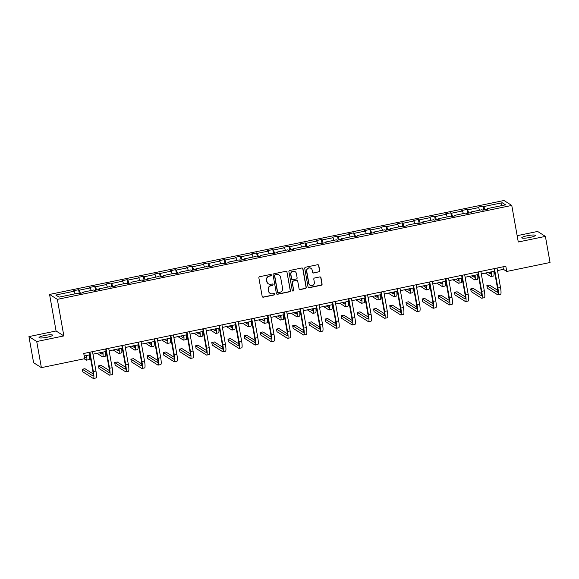 <?xml version="1.0" encoding="UTF-8"?>
<svg xmlns="http://www.w3.org/2000/svg" width="579" height="579" viewBox="0 0 579 579"><rect width="100%" height="100%" fill="white"/><g stroke="black" fill="none" stroke-linecap="round" stroke-linejoin="round"><path stroke-width="0.87" d="M271.377 275.025A0.738 0.717 122.4 0 0 270.531 274.453L259.718 276.69A1.057 1.028 122.4 0 0 258.878 277.927L262.171 296.376A1.057 1.028 122.4 0 0 263.365 297.193L274.185 294.957A0.738 0.717 122.4 0 0 274.453 293.618A0.738 0.717 122.4 0 0 273.932 293.524L272.528 293.814A3.373 3.286 122.4 0 1 268.685 291.201L268.417 289.666A3.373 3.286 122.4 0 1 271.088 285.715L272.485 285.425A0.738 0.717 122.4 0 0 272.752 284.079A0.738 0.717 122.4 0 0 272.231 283.985L270.834 284.275A3.373 3.286 122.4 0 1 266.991 281.669L266.716 280.135A3.373 3.286 122.4 0 1 269.387 276.176L270.791 275.886A0.738 0.717 122.4 0 0 271.377 275.025M268.439 283.848L268.229 283.71A3.373 3.286 122.4 0 1 266.781 281.539L266.506 279.997A3.373 3.286 122.4 0 1 269.177 276.045L270.581 275.756A0.738 0.717 122.4 0 0 270.943 274.489M262.519 296.984A1.057 1.028 122.4 0 0 263.156 297.056L273.976 294.827A0.738 0.717 122.4 0 0 274.345 293.56M270.14 293.379L269.93 293.249A3.373 3.286 122.4 0 1 268.475 291.071L268.207 289.529A3.373 3.286 122.4 0 1 270.878 285.577L272.275 285.288A0.738 0.717 122.4 0 0 272.644 284.021M527.201 235.747A6.876 1.093 -10.1 0 0 521.773 237.81A6.876 1.093 -10.1 0 0 529.886 237.455A6.876 1.093 -10.1 0 0 535.314 235.392A6.876 1.093 -10.1 0 0 527.201 235.747M44.46 335.531A6.876 1.093 -10.1 0 0 39.032 337.586A6.876 1.093 -10.1 0 0 47.152 337.239A6.876 1.093 -10.1 0 0 52.573 335.176A6.876 1.093 -10.1 0 0 44.46 335.531M318.884 271.949A1.057 1.028 122.4 0 0 319.724 270.719L318.797 265.537A1.057 1.028 122.4 0 0 317.596 264.726L305.582 267.209A1.057 1.028 122.4 0 0 304.749 268.446L308.035 286.894A1.057 1.028 122.4 0 0 309.237 287.712L321.251 285.23A1.057 1.028 122.4 0 0 322.083 283.992L320.969 277.739A1.057 1.028 122.4 0 0 319.767 276.921L314.629 277.985A1.057 1.028 122.4 0 0 313.796 279.223L314.346 282.328A2.823 2.743 122.4 0 1 310.112 285.266A2.823 2.743 122.4 0 1 308.897 283.449L306.732 271.305A2.823 2.743 122.4 0 1 310.974 268.359A2.823 2.743 122.4 0 1 312.182 270.176L312.544 272.202A1.057 1.028 122.4 0 0 313.746 273.013L318.674 271.819A1.057 1.028 122.4 0 0 319.507 270.581L318.588 265.406A1.057 1.028 122.4 0 0 318.233 264.798M518.277 241.993L545.396 236.391L550.05 262.504L506.748 271.45L505.814 266.231L83.752 353.472L84.686 358.691L41.377 367.643L36.73 341.53L63.856 335.921L57.343 299.365L511.764 205.436L518.277 241.993M287.133 272.087A1.057 1.028 122.4 0 0 285.932 271.269L273.918 273.751A1.057 1.028 122.4 0 0 273.085 274.989L276.371 293.444A1.057 1.028 122.4 0 0 277.573 294.255L289.587 291.773A1.057 1.028 122.4 0 0 290.419 290.535L286.923 271.949A1.057 1.028 122.4 0 0 286.569 271.341M289.753 270.48L301.768 267.997A1.057 1.028 122.4 0 1 302.969 268.815L306.255 287.264A1.057 1.028 122.4 0 1 305.415 288.501L300.277 289.565A1.057 1.028 122.4 0 1 299.075 288.747L297.744 281.264A1.057 1.028 122.4 0 0 296.542 280.453L293.133 281.155A1.057 1.028 122.4 0 0 292.294 282.393L293.683 290.18A0.738 0.717 122.4 0 1 292.576 290.955A0.738 0.717 122.4 0 1 292.257 290.477L288.914 271.717A1.057 1.028 122.4 0 1 289.753 270.48M545.396 236.391L537.623 231.448L517.148 235.682M63.856 335.921L56.076 330.985L28.95 336.594L36.73 341.53M28.95 336.594L33.604 362.707L41.377 367.643M487.163 209.243L487.178 208.643L487.887 209.091L482.698 210.163L481.996 209.714L471.002 211.986L471.704 212.435L466.515 213.506L465.813 213.065L454.819 215.337L455.521 215.779L450.339 216.857L449.63 216.408L438.636 218.681L439.345 219.13L434.156 220.201L433.454 219.752L422.46 222.025L423.162 222.474L417.973 223.545L417.271 223.096L406.277 225.369L406.979 225.817L401.797 226.888L401.088 226.44L390.094 228.712L390.796 229.161L385.614 230.232L384.905 229.783L373.911 232.056L374.62 232.505L369.431 233.576L368.729 233.127L357.735 235.4L358.437 235.848L353.248 236.92L352.546 236.471L341.552 238.743L342.254 239.192L337.072 240.263L336.363 239.822L325.369 242.094L326.071 242.536L320.889 243.614L320.18 243.166L309.186 245.438L309.895 245.887L304.706 246.958L304.004 246.509L293.01 248.782L293.712 249.231L288.523 250.302L287.821 249.853L276.827 252.126L277.529 252.574L272.347 253.645L271.638 253.197L260.644 255.469L261.346 255.918L256.164 256.989L255.462 256.54L244.461 258.813L245.17 259.262L239.981 260.333L239.279 259.884L228.285 262.157L228.987 262.605L223.798 263.677L223.096 263.228L212.102 265.5L212.804 265.949L207.622 267.02L206.913 266.579L195.919 268.851L196.621 269.293L191.439 270.364L190.737 269.923L179.736 272.195L180.445 272.644L175.256 273.715L174.554 273.266L163.56 275.539L164.262 275.988L159.073 277.059L158.371 276.61L147.377 278.883L148.079 279.331L142.897 280.402L142.188 279.954L131.194 282.226L131.896 282.675L126.714 283.746L126.012 283.297L115.011 285.57L115.72 286.019L110.531 287.09L109.829 286.641L98.835 288.914L99.537 289.362L94.348 290.434L93.646 289.985L82.652 292.257L83.354 292.706L78.172 293.777L77.463 293.336L59.109 297.128L55.787 295.022L74.141 291.223L73.439 290.774L78.628 289.703L79.33 290.151L90.324 287.879L89.622 287.43L94.804 286.359L95.513 286.808L106.507 284.535L105.805 284.086L110.987 283.015L111.689 283.464L122.69 281.191L121.981 280.743L127.17 279.671L127.872 280.12L138.866 277.848L138.164 277.399L143.353 276.328L144.055 276.776L155.049 274.504L154.347 274.055L159.529 272.984L160.238 273.426L171.232 271.153L170.53 270.711L175.712 269.64L176.414 270.082L187.415 267.809L186.706 267.368L191.895 266.289L192.597 266.738L203.591 264.465L202.889 264.017L208.078 262.946L208.78 263.394L219.774 261.122L219.072 260.673L224.254 259.602L224.963 260.051L235.957 257.778L235.255 257.329L240.437 256.258L241.139 256.707L252.14 254.434L251.431 253.986L256.62 252.914L257.322 253.363L268.316 251.091L267.614 250.642L272.803 249.571L273.505 250.019L284.499 247.747L283.797 247.298L288.979 246.227L289.688 246.668L300.682 244.396L299.973 243.954L305.162 242.883L305.864 243.325L316.865 241.052L316.156 240.611L321.345 239.532L322.047 239.981L333.041 237.708L332.339 237.26L337.528 236.189L338.23 236.637L349.224 234.365L348.522 233.916L353.704 232.845L354.413 233.294L365.407 231.021L364.698 230.572L369.887 229.501L370.589 229.95L381.583 227.677L380.881 227.229L386.07 226.157L386.772 226.606L397.766 224.334L397.064 223.885L402.253 222.814L402.955 223.262L413.949 220.99L413.247 220.541L418.429 219.47L419.138 219.911L430.132 217.639L429.423 217.197L434.612 216.126L435.314 216.568L446.308 214.295L445.606 213.854L450.795 212.775L451.497 213.224L462.491 210.951L461.789 210.503L466.971 209.432L467.68 209.88L478.674 207.608L477.972 207.159L483.154 206.088L483.863 206.537L502.217 202.744L505.539 204.85L487.178 208.643M57.343 299.365L49.562 294.429L503.983 200.5L511.764 205.436M479.55 210.22L478.674 207.608M468.744 213.05L467.68 209.88M470.988 212.587L471.002 211.986M463.374 213.564L462.491 210.951M452.561 216.394L451.497 213.224M454.804 215.931L454.819 215.337M447.191 216.908L446.308 214.295M436.385 219.738L435.314 216.568M438.621 219.275L438.636 218.681M431.008 220.259L430.132 217.639M420.202 223.081L419.138 219.911M422.438 222.618L422.46 222.025M414.825 223.603L413.949 220.99M404.019 226.425L402.955 223.262M406.263 225.962L406.277 225.369M398.649 226.946L397.766 224.334M387.836 229.769L386.772 226.606M390.08 229.306L390.094 228.712M382.466 230.29L381.583 227.677M371.66 233.12L370.589 229.95M373.896 232.657L373.911 232.056M366.283 233.634L365.407 231.021M355.477 236.464L354.413 233.294M357.713 236L357.735 235.4M350.107 236.977L349.224 234.365M339.294 239.807L338.23 236.637M341.538 239.344L341.552 238.743M333.924 240.321L333.041 237.708M323.111 243.151L322.047 239.981M325.355 242.688L325.369 242.094M317.741 243.665L316.865 241.052M306.935 246.495L305.864 243.325M309.172 246.032L309.186 245.438M301.558 247.016L300.682 244.396M290.752 249.838L289.688 246.668M292.988 249.375L293.01 248.782M285.382 250.36L284.499 247.747M274.569 253.182L273.505 250.019M276.813 252.719L276.827 252.126M269.199 253.703L268.316 251.091M258.386 256.526L257.322 253.363M260.63 256.063L260.644 255.469M253.016 257.047L252.14 254.434M242.21 259.877L241.139 256.707M244.447 259.414L244.461 258.813M236.833 260.391L235.957 257.778M226.027 263.221L224.963 260.051M228.264 262.757L228.285 262.157M220.657 263.734L219.774 261.122M209.844 266.564L208.78 263.394M212.088 266.101L212.102 265.5M204.474 267.078L203.591 264.465M193.661 269.908L192.597 266.738M195.905 269.445L195.919 268.851M188.291 270.422L187.415 267.809M177.485 273.252L176.414 270.082M179.722 272.789L179.736 272.195M172.108 273.773L171.232 271.153M161.302 276.596L160.238 273.426M163.539 276.132L163.56 275.539M155.932 277.117L155.049 274.504M145.119 279.939L144.055 276.776M147.363 279.476L147.377 278.883M139.749 280.46L138.866 277.848M128.936 283.283L127.872 280.12M131.18 282.82L131.194 282.226M123.566 283.804L122.69 281.191M112.76 286.634L111.689 283.464M114.997 286.171L115.011 285.57M107.383 287.148L106.507 284.535M96.577 289.978L95.513 286.808M98.821 289.514L98.835 288.914M91.207 290.492L90.324 287.879M80.394 293.321L79.33 290.151M82.638 292.858L82.652 292.257M75.024 293.835L74.141 291.223M56.076 330.985L49.562 294.429M497.491 270.559L503.412 269.336L506.748 271.45M84.201 355.984L89.919 354.804M92.958 354.174L106.102 351.46M109.142 350.831L122.278 348.117M125.325 347.487L138.461 344.773M141.508 344.143L154.644 341.429M157.683 340.799L170.827 338.085M173.866 337.456L187.003 334.742M190.05 334.112L203.186 331.391M206.233 330.761L219.369 328.047M222.408 327.417L235.552 324.703M238.591 324.074L251.727 321.359M254.774 320.73L267.911 318.016M270.958 317.386L284.094 314.672M287.133 314.042L300.277 311.328M303.316 310.699L316.452 307.985M319.499 307.355L332.636 304.634M335.682 304.011L348.819 301.29M351.858 300.66L365.002 297.946M368.041 297.317L381.177 294.602M384.224 293.973L397.36 291.259M400.4 290.629L413.544 287.915M416.583 287.285L429.727 284.571M432.766 283.942L445.902 281.228M448.949 280.598L462.085 277.877M465.125 277.254L478.268 274.533M481.308 273.903L494.452 271.189M502.963 266.818L503.412 269.336M484.927 209.707L483.863 206.537M502.217 202.744L500.799 205.834M79.309 293.546L78.628 289.703M95.492 290.202L94.804 286.359M111.675 286.858L110.987 283.015M127.85 283.507L127.17 279.671M144.033 280.164L143.353 276.328M160.217 276.82L159.529 272.984M176.4 273.476L175.712 269.64M192.575 270.132L191.895 266.289M208.758 266.789L208.078 262.946M224.942 263.445L224.254 259.602M241.125 260.101L240.437 256.258M257.3 256.75L256.62 252.914M273.483 253.407L272.803 249.571M289.666 250.063L288.979 246.227M305.85 246.719L305.162 242.883M322.025 243.375L321.345 239.532M338.208 240.032L337.528 236.189M354.391 236.688L353.704 232.845M370.574 233.344L369.887 229.501M386.75 229.993L386.07 226.157M402.933 226.65L402.253 222.814M419.116 223.306L418.429 219.47M435.292 219.962L434.612 216.126M451.475 216.618L450.795 212.775M467.658 213.275L466.971 209.432M483.841 209.931L483.154 206.088M276.726 294.052A1.057 1.028 122.4 0 0 277.363 294.125L289.377 291.642A1.057 1.028 122.4 0 0 290.209 290.405L286.923 271.949M275.293 274.96A0.738 0.717 122.4 0 0 274.707 275.821L277.594 292.019A0.738 0.717 122.4 0 0 278.434 292.59L279.91 292.286A3.373 3.286 122.4 0 0 282.588 288.328L280.612 277.261A3.373 3.286 122.4 0 0 276.769 274.649L275.083 274.822A0.738 0.717 122.4 0 0 274.497 275.691L274.707 275.821M277.913 292.496L277.703 292.366A0.738 0.717 122.4 0 1 277.384 291.888L274.497 275.691M279.165 275.083L278.955 274.953A3.373 3.286 122.4 0 0 276.559 274.518L276.769 274.649M275.083 274.822L276.559 274.518M299.43 289.355A1.057 1.028 122.4 0 0 300.067 289.428L305.205 288.371A1.057 1.028 122.4 0 0 306.045 287.133L302.759 268.678A1.057 1.028 122.4 0 0 302.404 268.07M297.288 280.583L297.078 280.453A1.057 1.028 122.4 0 0 296.332 280.316L292.923 281.025A1.057 1.028 122.4 0 0 292.084 282.255L293.683 290.18M292.475 290.875A0.738 0.717 122.4 0 0 293.473 290.05M296.361 273.498A2.823 2.743 122.4 0 0 292.106 271.768A2.823 2.743 122.4 0 0 290.911 274.627L291.671 278.904A1.057 1.028 122.4 0 0 292.873 279.722L296.289 279.013A1.057 1.028 122.4 0 0 297.121 277.782L296.361 273.498M295.145 271.681L294.935 271.544A2.823 2.743 122.4 0 0 290.701 274.489L290.911 274.627M292.127 279.585L291.917 279.454A1.057 1.028 122.4 0 1 291.461 278.774L290.701 274.489M312.892 272.81A1.057 1.028 122.4 0 0 313.536 272.883L318.674 271.819M310.974 268.359L310.764 268.222A2.823 2.743 122.4 0 0 306.523 271.167L306.732 271.305M310.112 285.266L309.903 285.136A2.823 2.743 122.4 0 1 308.687 283.319L306.523 271.167M308.39 287.502A1.057 1.028 122.4 0 0 309.027 287.582L321.041 285.092A1.057 1.028 122.4 0 0 321.873 283.862L320.759 277.609A1.057 1.028 122.4 0 0 320.411 277.001M86.191 355.578A5.37 0.905 78.3 0 1 85.895 357.533A5.37 0.905 78.3 0 1 85.735 357.489L84.31 356.584M84.15 358.799L86.199 360.102A8.063 1.361 -101.7 0 0 86.437 360.16A8.063 1.361 -101.7 0 0 86.712 355.47M86.437 360.16L89.028 359.624A8.063 1.361 -101.7 0 0 89.311 354.934M93.183 373.933L84.925 368.693L82.334 369.228L82.797 371.841L93.197 378.442A8.063 1.361 -101.7 0 0 93.429 378.5A8.063 1.361 -101.7 0 0 93.378 371.609L89.919 352.198M93.429 378.5L96.027 377.964A8.063 1.361 -101.7 0 0 95.969 371.074L92.51 351.663M89.47 352.285L92.85 371.277A5.37 0.905 78.3 0 1 92.886 375.865A5.37 0.905 78.3 0 1 92.734 375.829L82.334 369.228M102.345 352.235L102.367 352.256A5.37 0.905 78.3 0 1 102.07 354.189A5.37 0.905 78.3 0 1 101.918 354.145L99.754 352.77M96.997 353.342L102.382 356.758A8.063 1.361 -101.7 0 0 102.621 356.816A8.063 1.361 -101.7 0 0 102.896 352.126M102.621 356.816L105.212 356.28A8.063 1.361 -101.7 0 0 105.487 351.591M118.55 348.891A5.37 0.905 78.3 0 1 118.254 350.845A5.37 0.905 78.3 0 1 118.094 350.802L115.93 349.427M113.18 349.998L118.565 353.414A8.063 1.361 -101.7 0 0 118.796 353.472A8.063 1.361 -101.7 0 0 119.079 348.782M118.796 353.472L121.395 352.937A8.063 1.361 -101.7 0 0 121.67 348.24M109.366 370.589L101.108 365.349L98.517 365.885L98.98 368.497L109.38 375.098A8.063 1.361 -101.7 0 0 109.612 375.156A8.063 1.361 -101.7 0 0 109.561 368.266L106.102 348.848M109.612 375.156L112.203 374.62A8.063 1.361 -101.7 0 0 112.152 367.73L108.693 348.312M105.653 348.942L109.033 367.926A5.37 0.905 78.3 0 1 109.069 372.521A5.37 0.905 78.3 0 1 108.91 372.485L98.517 365.885M125.549 367.245L117.291 362.005L114.7 362.541L115.163 365.154L125.556 371.754A8.063 1.361 -101.7 0 0 125.795 371.812A8.063 1.361 -101.7 0 0 125.737 364.915L122.285 345.504M125.795 371.812L128.386 371.277A8.063 1.361 -101.7 0 0 128.335 364.379L124.876 344.968M121.829 345.598L125.216 364.582A5.37 0.905 78.3 0 1 125.252 369.178A5.37 0.905 78.3 0 1 125.093 369.141L114.7 362.541M134.704 345.547L134.733 345.562A5.37 0.905 78.3 0 1 134.437 347.494A5.37 0.905 78.3 0 1 134.277 347.458L132.113 346.083M129.363 346.655L134.741 350.071A8.063 1.361 -101.7 0 0 134.979 350.129A8.063 1.361 -101.7 0 0 135.262 345.431M134.979 350.129L137.57 349.593A8.063 1.361 -101.7 0 0 137.853 344.896M141.725 363.901L133.474 358.662L130.876 359.197L131.346 361.803L141.739 368.403A8.063 1.361 -101.7 0 0 141.978 368.468A8.063 1.361 -101.7 0 0 141.92 361.571L138.461 342.16M141.978 368.468L144.569 367.926A8.063 1.361 -101.7 0 0 144.511 361.035L141.059 341.624M138.012 342.254L141.392 361.238A5.37 0.905 78.3 0 1 141.435 365.834A5.37 0.905 78.3 0 1 141.276 365.798L130.876 359.197M150.916 342.218L150.887 342.203A5.37 0.905 78.3 0 1 150.62 344.15A5.37 0.905 78.3 0 1 150.46 344.114L148.296 342.739M145.546 343.311L150.924 346.727A8.063 1.361 -101.7 0 0 151.162 346.785A8.063 1.361 -101.7 0 0 151.437 342.088M151.162 346.785L153.753 346.249A8.063 1.361 -101.7 0 0 154.036 341.552M157.908 360.558L149.65 355.311L147.059 355.846L147.522 358.459L157.922 365.06A8.063 1.361 -101.7 0 0 158.154 365.117A8.063 1.361 -101.7 0 0 158.103 358.227L154.644 338.816M158.154 365.117L160.752 364.582A8.063 1.361 -101.7 0 0 160.694 357.692L157.235 338.281M154.195 338.91L157.575 357.894A5.37 0.905 78.3 0 1 157.611 362.49A5.37 0.905 78.3 0 1 157.459 362.447L147.059 355.846M167.092 338.874L167.07 338.86A5.37 0.905 78.3 0 1 166.795 340.807A5.37 0.905 78.3 0 1 166.643 340.77L164.479 339.395M161.722 339.967L167.107 343.383A8.063 1.361 -101.7 0 0 167.345 343.441A8.063 1.361 -101.7 0 0 167.62 338.744M167.345 343.441L169.936 342.906A8.063 1.361 -101.7 0 0 170.212 338.208M174.091 357.214L165.833 351.967L163.242 352.502L163.705 355.115L174.105 361.716A8.063 1.361 -101.7 0 0 174.337 361.774A8.063 1.361 -101.7 0 0 174.286 354.884L170.827 335.473M174.337 361.774L176.928 361.238A8.063 1.361 -101.7 0 0 176.877 354.348L173.418 334.937M170.378 335.567L173.758 354.551A5.37 0.905 78.3 0 1 173.794 359.146A5.37 0.905 78.3 0 1 173.635 359.103L163.242 352.502M183.275 335.509A5.37 0.905 78.3 0 1 182.978 337.463A5.37 0.905 78.3 0 1 182.819 337.427L180.655 336.052M177.905 336.616L183.29 340.032A8.063 1.361 -101.7 0 0 183.521 340.097A8.063 1.361 -101.7 0 0 183.804 335.4M183.521 340.097L186.12 339.562A8.063 1.361 -101.7 0 0 186.395 334.865M190.274 353.87L182.016 348.623L179.425 349.159L179.888 351.771L190.281 358.372A8.063 1.361 -101.7 0 0 190.52 358.43A8.063 1.361 -101.7 0 0 190.462 351.54L187.01 332.129M190.52 358.43L193.111 357.894A8.063 1.361 -101.7 0 0 193.06 351.004L189.601 331.593M186.554 332.223L189.941 351.207A5.37 0.905 78.3 0 1 189.977 355.803A5.37 0.905 78.3 0 1 189.818 355.759L179.425 349.159M199.458 332.165A5.37 0.905 78.3 0 1 199.162 334.119A5.37 0.905 78.3 0 1 199.002 334.083L196.838 332.708M194.088 333.272L199.466 336.688A8.063 1.361 -101.7 0 0 199.704 336.746A8.063 1.361 -101.7 0 0 199.987 332.057M199.704 336.746L202.295 336.211A8.063 1.361 -101.7 0 0 202.578 331.521M206.45 350.519L198.199 345.279L195.601 345.815L196.071 348.428L206.464 355.028A8.063 1.361 -101.7 0 0 206.703 355.086A8.063 1.361 -101.7 0 0 206.645 348.196L203.186 328.785M206.703 355.086L209.294 354.551A8.063 1.361 -101.7 0 0 209.236 347.661L205.784 328.25M202.737 328.879L206.117 347.863A5.37 0.905 78.3 0 1 206.153 352.459A5.37 0.905 78.3 0 1 206.001 352.416L195.601 345.815M215.612 328.821L215.641 328.843A5.37 0.905 78.3 0 1 215.345 330.775A5.37 0.905 78.3 0 1 215.185 330.732L213.021 329.364M210.271 329.929L215.649 333.345A8.063 1.361 -101.7 0 0 215.887 333.403A8.063 1.361 -101.7 0 0 216.162 328.713M215.887 333.403L218.478 332.867A8.063 1.361 -101.7 0 0 218.761 328.177M222.633 347.176L214.375 341.936L211.784 342.471L212.247 345.084L222.647 351.685A8.063 1.361 -101.7 0 0 222.879 351.743A8.063 1.361 -101.7 0 0 222.828 344.852L219.369 325.441M222.879 351.743L225.477 351.207A8.063 1.361 -101.7 0 0 225.419 344.317L221.96 324.906M218.92 325.528L222.3 344.519A5.37 0.905 78.3 0 1 222.336 349.108A5.37 0.905 78.3 0 1 222.177 349.072L211.784 342.471M231.817 325.478A5.37 0.905 78.3 0 1 231.52 327.432A5.37 0.905 78.3 0 1 231.368 327.388L229.204 326.013M226.447 326.585L231.832 330.001A8.063 1.361 -101.7 0 0 232.07 330.059A8.063 1.361 -101.7 0 0 232.345 325.369M232.07 330.059L234.661 329.523A8.063 1.361 -101.7 0 0 234.936 324.833M248 322.148L247.978 322.134A5.37 0.905 78.3 0 1 247.703 324.088A5.37 0.905 78.3 0 1 247.544 324.045L245.38 322.669M242.63 323.241L248.015 326.657A8.063 1.361 -101.7 0 0 248.246 326.715A8.063 1.361 -101.7 0 0 248.529 322.025M248.246 326.715L250.845 326.18A8.063 1.361 -101.7 0 0 251.12 321.483M264.183 318.805L264.154 318.79A5.37 0.905 78.3 0 1 263.886 320.737A5.37 0.905 78.3 0 1 263.727 320.701L261.563 319.326M258.813 319.897L264.19 323.314A8.063 1.361 -101.7 0 0 264.429 323.372A8.063 1.361 -101.7 0 0 264.712 318.674M264.429 323.372L267.02 322.836A8.063 1.361 -101.7 0 0 267.303 318.139M280.366 315.461L280.337 315.446A5.37 0.905 78.3 0 1 280.07 317.393A5.37 0.905 78.3 0 1 279.91 317.357L277.746 315.982M274.996 316.554L280.374 319.97A8.063 1.361 -101.7 0 0 280.612 320.028A8.063 1.361 -101.7 0 0 280.887 315.331M280.612 320.028L283.203 319.492A8.063 1.361 -101.7 0 0 283.486 314.795M296.542 312.095A5.37 0.905 78.3 0 1 296.245 314.05A5.37 0.905 78.3 0 1 296.093 314.013L293.929 312.638M291.172 313.21L296.557 316.626A8.063 1.361 -101.7 0 0 296.795 316.684A8.063 1.361 -101.7 0 0 297.07 311.987M296.795 316.684L299.386 316.148A8.063 1.361 -101.7 0 0 299.661 311.451M312.725 308.752A5.37 0.905 78.3 0 1 312.428 310.706A5.37 0.905 78.3 0 1 312.269 310.67L310.105 309.295M307.355 309.859L312.74 313.275A8.063 1.361 -101.7 0 0 312.971 313.34A8.063 1.361 -101.7 0 0 313.253 308.643M312.971 313.34L315.569 312.805A8.063 1.361 -101.7 0 0 315.844 308.108M328.879 305.415L328.908 305.43A5.37 0.905 78.3 0 1 328.611 307.362A5.37 0.905 78.3 0 1 328.452 307.326L326.288 305.951M323.538 306.515L328.915 309.931A8.063 1.361 -101.7 0 0 329.154 309.989A8.063 1.361 -101.7 0 0 329.429 305.299M329.154 309.989L331.745 309.454A8.063 1.361 -101.7 0 0 332.028 304.764M345.084 302.064A5.37 0.905 78.3 0 1 344.794 304.018A5.37 0.905 78.3 0 1 344.635 303.975L342.471 302.607M339.721 303.172L345.098 306.588A8.063 1.361 -101.7 0 0 345.337 306.646A8.063 1.361 -101.7 0 0 345.612 301.956M345.337 306.646L347.928 306.11A8.063 1.361 -101.7 0 0 348.211 301.42M361.267 298.742L361.245 298.721A5.37 0.905 78.3 0 1 360.97 300.675A5.37 0.905 78.3 0 1 360.818 300.631L358.654 299.256M355.897 299.828L361.282 303.244A8.063 1.361 -101.7 0 0 361.513 303.302A8.063 1.361 -101.7 0 0 361.795 298.612M361.513 303.302L364.111 302.766A8.063 1.361 -101.7 0 0 364.386 298.076M377.45 295.391L377.428 295.377A5.37 0.905 78.3 0 1 377.153 297.331A5.37 0.905 78.3 0 1 376.994 297.288L374.83 295.912M372.08 296.484L377.465 299.9A8.063 1.361 -101.7 0 0 377.696 299.958A8.063 1.361 -101.7 0 0 377.978 295.268M377.696 299.958L380.294 299.423A8.063 1.361 -101.7 0 0 380.569 294.725M238.816 343.832L230.558 338.592L227.967 339.128L228.43 341.74L238.823 348.341A8.063 1.361 -101.7 0 0 239.062 348.399A8.063 1.361 -101.7 0 0 239.011 341.509L235.552 322.09M239.062 348.399L241.653 347.863A8.063 1.361 -101.7 0 0 241.602 340.973L238.143 321.555M235.103 322.185L238.483 341.176A5.37 0.905 78.3 0 1 238.519 345.764A5.37 0.905 78.3 0 1 238.36 345.728L227.967 339.128M254.999 340.488L246.741 335.248L244.15 335.784L244.613 338.397L255.006 344.997A8.063 1.361 -101.7 0 0 255.245 345.055A8.063 1.361 -101.7 0 0 255.187 338.158L251.735 318.747M255.245 345.055L257.836 344.519A8.063 1.361 -101.7 0 0 257.785 337.622L254.326 318.211M251.279 318.841L254.666 337.825A5.37 0.905 78.3 0 1 254.702 342.421A5.37 0.905 78.3 0 1 254.543 342.384L244.15 335.784M271.175 337.144L262.924 331.905L260.326 332.44L260.796 335.046L271.189 341.646A8.063 1.361 -101.7 0 0 271.428 341.711A8.063 1.361 -101.7 0 0 271.37 334.814L267.911 315.403M271.428 341.711L274.019 341.169A8.063 1.361 -101.7 0 0 273.961 334.278L270.509 314.867M267.462 315.497L270.842 334.481A5.37 0.905 78.3 0 1 270.878 339.077A5.37 0.905 78.3 0 1 270.726 339.041L260.326 332.44M287.358 333.801L279.1 328.554L276.509 329.089L276.972 331.702L287.372 338.302A8.063 1.361 -101.7 0 0 287.604 338.36A8.063 1.361 -101.7 0 0 287.553 331.47L284.094 312.059M287.604 338.36L290.202 337.825A8.063 1.361 -101.7 0 0 290.144 330.935L286.685 311.524M283.645 312.153L287.025 331.137A5.37 0.905 78.3 0 1 287.061 335.733A5.37 0.905 78.3 0 1 286.902 335.69L276.509 329.089M303.541 330.457L295.283 325.21L292.692 325.745L293.155 328.358L303.548 334.959A8.063 1.361 -101.7 0 0 303.787 335.017A8.063 1.361 -101.7 0 0 303.736 328.127L300.277 308.716M303.787 335.017L306.378 334.481A8.063 1.361 -101.7 0 0 306.327 327.591L302.868 308.18M299.828 308.81L303.208 327.794A5.37 0.905 78.3 0 1 303.244 332.389A5.37 0.905 78.3 0 1 303.085 332.346L292.692 325.745M319.724 327.113L311.466 321.866L308.875 322.402L309.338 325.014L319.731 331.615A8.063 1.361 -101.7 0 0 319.97 331.673A8.063 1.361 -101.7 0 0 319.912 324.783L316.46 305.372M319.97 331.673L322.561 331.137A8.063 1.361 -101.7 0 0 322.51 324.247L319.051 304.836M316.004 305.466L319.391 324.45A5.37 0.905 78.3 0 1 319.427 329.046A5.37 0.905 78.3 0 1 319.268 329.002L308.875 322.402M335.9 323.762L327.649 318.522L325.051 319.058L325.521 321.671L335.914 328.271A8.063 1.361 -101.7 0 0 336.153 328.329A8.063 1.361 -101.7 0 0 336.095 321.439L332.636 302.028M336.153 328.329L338.744 327.794A8.063 1.361 -101.7 0 0 338.686 320.904L335.234 301.493M332.187 302.122L335.567 321.106A5.37 0.905 78.3 0 1 335.603 325.702A5.37 0.905 78.3 0 1 335.451 325.659L325.051 319.058M352.083 320.419L343.825 315.179L341.234 315.714L341.697 318.327L352.097 324.928A8.063 1.361 -101.7 0 0 352.329 324.985A8.063 1.361 -101.7 0 0 352.278 318.095L348.819 298.684M352.329 324.985L354.927 324.45A8.063 1.361 -101.7 0 0 354.869 317.56L351.41 298.149M348.37 298.771L351.75 317.762A5.37 0.905 78.3 0 1 351.786 322.351A5.37 0.905 78.3 0 1 351.627 322.315L341.234 315.714M368.266 317.075L360.008 311.835L357.417 312.37L357.88 314.983L368.273 321.584A8.063 1.361 -101.7 0 0 368.512 321.642A8.063 1.361 -101.7 0 0 368.454 314.752L365.002 295.333M368.512 321.642L371.103 321.106A8.063 1.361 -101.7 0 0 371.052 314.216L367.593 294.798M364.553 295.428L367.933 314.419A5.37 0.905 78.3 0 1 367.969 319.007A5.37 0.905 78.3 0 1 367.81 318.971L357.417 312.37M384.449 313.731L376.191 308.491L373.593 309.027L374.063 311.64L384.456 318.24A8.063 1.361 -101.7 0 0 384.695 318.298A8.063 1.361 -101.7 0 0 384.637 311.401L381.177 291.99M384.695 318.298L387.286 317.762A8.063 1.361 -101.7 0 0 387.235 310.865L383.776 291.454M380.729 292.084L384.116 311.068A5.37 0.905 78.3 0 1 384.152 315.664A5.37 0.905 78.3 0 1 383.993 315.627L373.593 309.027M393.604 292.033L393.633 292.048A5.37 0.905 78.3 0 1 393.336 293.98A5.37 0.905 78.3 0 1 393.177 293.944L391.013 292.569M388.263 293.14L393.64 296.557A8.063 1.361 -101.7 0 0 393.879 296.614A8.063 1.361 -101.7 0 0 394.154 291.917M393.879 296.614L396.47 296.079A8.063 1.361 -101.7 0 0 396.753 291.382M400.625 310.387L392.374 305.147L389.776 305.683L390.239 308.289L400.639 314.889A8.063 1.361 -101.7 0 0 400.878 314.954A8.063 1.361 -101.7 0 0 400.82 308.057L397.36 288.646M400.878 314.954L403.469 314.411A8.063 1.361 -101.7 0 0 403.411 307.521L399.959 288.11M396.912 288.74L400.292 307.724A5.37 0.905 78.3 0 1 400.328 312.32A5.37 0.905 78.3 0 1 400.176 312.284L389.776 305.683M409.809 288.682A5.37 0.905 78.3 0 1 409.519 290.636A5.37 0.905 78.3 0 1 409.36 290.6L407.196 289.225M404.446 289.797L409.823 293.213A8.063 1.361 -101.7 0 0 410.062 293.271A8.063 1.361 -101.7 0 0 410.337 288.574M410.062 293.271L412.653 292.735A8.063 1.361 -101.7 0 0 412.928 288.038M416.808 307.044L408.55 301.797L405.959 302.339L406.422 304.945L416.822 311.545A8.063 1.361 -101.7 0 0 417.054 311.603A8.063 1.361 -101.7 0 0 417.003 304.713L413.544 285.302M417.054 311.603L419.652 311.068A8.063 1.361 -101.7 0 0 419.594 304.178L416.135 284.767M413.095 285.396L416.475 304.38A5.37 0.905 78.3 0 1 416.511 308.976A5.37 0.905 78.3 0 1 416.352 308.933L405.959 302.339M425.992 285.338A5.37 0.905 78.3 0 1 425.695 287.293A5.37 0.905 78.3 0 1 425.543 287.256L423.379 285.881M420.622 286.453L426.006 289.869A8.063 1.361 -101.7 0 0 426.238 289.927A8.063 1.361 -101.7 0 0 426.52 285.23M426.238 289.927L428.836 289.391A8.063 1.361 -101.7 0 0 429.111 284.694M432.991 303.7L424.733 298.453L422.142 298.988L422.605 301.601L432.998 308.202A8.063 1.361 -101.7 0 0 433.237 308.26A8.063 1.361 -101.7 0 0 433.179 301.369L429.727 281.959M433.237 308.26L435.828 307.724A8.063 1.361 -101.7 0 0 435.777 300.834L432.318 281.423M429.278 282.053L432.658 301.037A5.37 0.905 78.3 0 1 432.694 305.632A5.37 0.905 78.3 0 1 432.535 305.589L422.142 298.988M442.153 282.002L442.175 282.016A5.37 0.905 78.3 0 1 441.878 283.949A5.37 0.905 78.3 0 1 441.719 283.913L439.555 282.538M436.805 283.102L442.19 286.518A8.063 1.361 -101.7 0 0 442.421 286.583A8.063 1.361 -101.7 0 0 442.703 281.886M442.421 286.583L445.012 286.048A8.063 1.361 -101.7 0 0 445.294 281.351M449.174 300.356L440.916 295.109L438.317 295.645L438.788 298.257L449.181 304.858A8.063 1.361 -101.7 0 0 449.42 304.916A8.063 1.361 -101.7 0 0 449.362 298.026L445.902 278.615M449.42 304.916L452.011 304.38A8.063 1.361 -101.7 0 0 451.953 297.49L448.501 278.079M445.454 278.709L448.841 297.693A5.37 0.905 78.3 0 1 448.877 302.289A5.37 0.905 78.3 0 1 448.718 302.245L438.317 295.645M458.358 278.651A5.37 0.905 78.3 0 1 458.061 280.605A5.37 0.905 78.3 0 1 457.902 280.569L455.738 279.194M452.988 279.758L458.365 283.174A8.063 1.361 -101.7 0 0 458.604 283.232A8.063 1.361 -101.7 0 0 458.879 278.542M458.604 283.232L461.195 282.697A8.063 1.361 -101.7 0 0 461.477 278.007M465.35 297.005L457.092 291.765L454.501 292.301L454.964 294.914L465.364 301.514A8.063 1.361 -101.7 0 0 465.596 301.572A8.063 1.361 -101.7 0 0 465.545 294.682L462.085 275.271M465.596 301.572L468.194 301.037A8.063 1.361 -101.7 0 0 468.136 294.146L464.676 274.736M461.637 275.365L465.017 294.349A5.37 0.905 78.3 0 1 465.053 298.945A5.37 0.905 78.3 0 1 464.901 298.902L454.501 292.301M474.541 275.329L474.512 275.315A5.37 0.905 78.3 0 1 474.244 277.261A5.37 0.905 78.3 0 1 474.085 277.218L471.921 275.85M469.171 276.415L474.548 279.831A8.063 1.361 -101.7 0 0 474.787 279.889A8.063 1.361 -101.7 0 0 475.062 275.199M474.787 279.889L477.378 279.353A8.063 1.361 -101.7 0 0 477.653 274.663M481.533 293.662L473.275 288.422L470.684 288.957L471.147 291.57L481.547 298.171A8.063 1.361 -101.7 0 0 481.779 298.228A8.063 1.361 -101.7 0 0 481.728 291.338L478.268 271.927M481.779 298.228L484.377 297.693A8.063 1.361 -101.7 0 0 484.319 290.803L480.859 271.392M477.82 272.014L481.2 291.005A5.37 0.905 78.3 0 1 481.236 295.594A5.37 0.905 78.3 0 1 481.077 295.558L470.684 288.957M490.717 271.985L490.695 271.964A5.37 0.905 78.3 0 1 490.42 273.918A5.37 0.905 78.3 0 1 490.268 273.874L488.097 272.499M485.347 273.071L490.731 276.487A8.063 1.361 -101.7 0 0 490.963 276.545A8.063 1.361 -101.7 0 0 491.245 271.855M490.963 276.545L493.561 276.009A8.063 1.361 -101.7 0 0 493.836 271.319M497.716 290.318L489.458 285.078L486.867 285.613L487.33 288.226L497.723 294.827A8.063 1.361 -101.7 0 0 497.962 294.885A8.063 1.361 -101.7 0 0 497.904 287.995L494.452 268.576M497.962 294.885L500.553 294.349A8.063 1.361 -101.7 0 0 500.502 287.459L497.043 268.041M494.003 268.67L497.383 287.662A5.37 0.905 78.3 0 1 497.419 292.25A5.37 0.905 78.3 0 1 497.26 292.214L486.867 285.613M93.378 371.609L95.969 371.074M109.561 368.266L112.152 367.73M125.737 364.915L128.335 364.379M141.92 361.571L144.511 361.035M158.103 358.227L160.694 357.692M174.286 354.884L176.877 354.348M190.462 351.54L193.06 351.004M206.645 348.196L209.236 347.661M222.828 344.852L225.419 344.317M239.011 341.509L241.602 340.973M255.187 338.158L257.785 337.622M271.37 334.814L273.961 334.278M287.553 331.47L290.144 330.935M303.736 328.127L306.327 327.591M319.912 324.783L322.51 324.247M336.095 321.439L338.686 320.904M352.278 318.095L354.869 317.56M368.454 314.752L371.052 314.216M384.637 311.401L387.235 310.865M400.82 308.057L403.411 307.521M417.003 304.713L419.594 304.178M433.179 301.369L435.777 300.834M449.362 298.026L451.953 297.49M465.545 294.682L468.136 294.146M481.728 291.338L484.319 290.803M497.904 287.995L500.502 287.459"/></g></svg>
